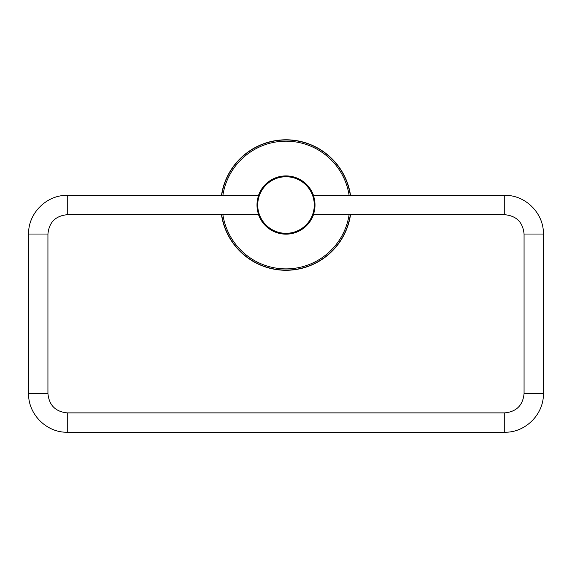 <?xml version="1.0" encoding="UTF-8"?>
<svg xmlns="http://www.w3.org/2000/svg" width="572" height="572" viewBox="0 0 572 572"><rect width="100%" height="100%" fill="white"/><g stroke="black" fill="none" stroke-linecap="round" stroke-linejoin="round"><path stroke-width="0.86" d="M258.53 214.7A29.122 29.122 0 0 0 313.47 214.7M313.47 195.367A29.122 29.122 0 0 0 258.53 195.367M350.536 195.367A65.258 65.258 0 0 0 221.464 195.367M221.464 214.7A65.258 65.258 0 0 0 350.536 214.7M286 270.249L280.923 270.005L291.077 270.005L286 270.249M257.035 206.506L257.078 207.178M258.065 212.827L259.166 216.03L258.658 214.7L67.267 214.7L67.267 195.367L258.658 195.367L259.08 194.237M312.941 194.287L313.342 195.367L504.733 195.367L504.733 214.7L313.342 214.7L313.17 215.186M313.141 215.258L312.913 215.844M312.927 215.808L313.935 212.834M314.285 211.433L314.371 211.068M314.907 207.414L314.972 206.413M257 205.033A29 29 0 0 0 286 234.034A29 29 0 0 0 315 205.033A29 29 0 0 0 286 176.033A29 29 0 0 0 257 205.033A29 29 0 0 0 286 234.034A29 29 0 0 0 315 205.033M314.965 203.51L314.915 202.731M313.942 197.268L313.728 196.532M313.706 196.461L313.578 196.053M313.52 195.874L312.913 194.23M259.073 194.251L258.344 196.303M258.301 196.425L258.051 197.29M257.093 202.717L257.028 203.632M47.934 234.034L47.934 393.55L28.6 393.55L28.6 234.034L47.934 234.034C49.078 222.293 55.527 215.851 67.267 214.7M67.267 412.884L504.733 412.884L504.733 432.225L67.267 432.225L67.267 412.884C55.527 411.74 49.085 405.298 47.934 393.55M524.066 393.55L524.066 234.034L543.4 234.034L543.4 393.55L524.066 393.55C522.922 405.298 516.473 411.74 504.733 412.884M222.887 195.367A63.849 63.849 90 0 1 286 141.184A63.849 63.849 -90 0 1 349.113 195.367M349.113 214.7A63.849 63.849 -90 0 1 286 268.883A63.849 63.849 90 0 1 222.887 214.7M221.664 195.367A65.058 65.058 90 0 1 286 139.976A65.058 65.058 0 0 1 350.336 195.367M350.336 214.7A65.058 65.058 0 0 1 286 270.091A65.058 65.058 90 0 1 221.664 214.7M257.722 205.033A28.278 28.278 0 0 0 286 233.312A28.278 28.278 0 0 0 314.278 205.033A28.278 28.278 0 0 0 286 176.755A28.278 28.278 0 0 0 257.722 205.033M28.6 234.034C28.064 213.377 46.604 194.838 67.267 195.367M67.267 432.225C46.604 432.754 28.064 414.214 28.6 393.55M543.4 393.55C543.936 414.214 525.396 432.754 504.733 432.225M504.733 195.367C525.396 194.83 543.936 213.37 543.4 234.034M504.733 214.7C516.473 215.844 522.915 222.293 524.066 234.034"/></g></svg>
